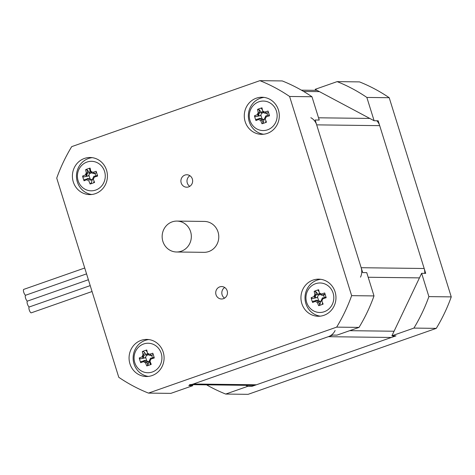 <?xml version="1.0" encoding="UTF-8"?>
<svg xmlns="http://www.w3.org/2000/svg" width="475" height="475" viewBox="0 0 475 475"><rect width="100%" height="100%" fill="white"/><g stroke="black" fill="none" stroke-linecap="round" stroke-linejoin="round"><path stroke-width="0.71" d="M90.968 183.38L91.532 182.198M95.98 172.852L96.277 172.223M148.218 364.016L147.262 363.506M145.653 362.651L143.468 361.487M191.52 384.649L252.587 385.409A12.362 11.679 -89.3 0 0 256.393 384.786L391.37 337.47A12.362 11.679 -89.3 0 0 394.422 335.837M335.118 330.499A12.362 11.679 90.7 0 1 328.35 336.686L193.378 384.002A12.362 11.679 90.7 0 1 189.567 384.625M424.733 273.351A12.362 11.679 -89.3 0 0 424.181 268.5L379.691 125.649A12.362 11.679 -89.3 0 0 376.847 120.769M310.84 117.699A12.362 11.679 90.7 0 1 316.671 124.86L361.166 267.716A12.362 11.679 90.7 0 1 360.501 277.151M391.899 335.807L395.96 335.861L251.803 386.395L247.736 386.347L225.72 394.066L248.081 394.339L436.276 328.367A166.909 157.629 -89.3 0 0 451.25 296.887L389.215 97.713A166.909 157.629 -89.3 0 0 359.504 81.896L337.143 81.623A166.909 157.629 90.7 0 1 366.854 97.434L374.11 120.733L378.177 120.787L425.695 273.363L421.634 273.309L391.899 335.807L413.909 328.088L436.276 328.367M247.736 386.347L245.824 385.326M225.72 394.066A166.909 157.629 90.7 0 1 206.572 384.839M337.143 81.623L315.133 89.336L374.11 120.733M421.634 273.309L428.889 296.614A166.909 157.629 90.7 0 1 413.909 328.088M320.168 303.543A68.002 64.22 90.7 0 1 319.354 303.78M428.889 296.614L451.25 296.887M366.854 97.434L389.215 97.713M316.457 90.351L316.801 90.226M191.176 384.774L192.85 385.664L188.783 385.611L332.945 335.071L337.007 335.124L359.023 327.406L336.662 327.127L148.473 393.104A166.909 157.629 90.7 0 1 118.768 377.287L56.727 178.113A166.909 157.629 90.7 0 1 71.707 146.632L259.896 80.661A166.909 157.629 90.7 0 1 289.602 96.472L351.642 295.652A166.909 157.629 90.7 0 1 336.662 327.127M192.85 385.664L170.834 393.377L148.473 393.104M259.896 80.661L282.257 80.934A166.909 157.629 90.7 0 1 311.962 96.752L319.224 120.05L315.157 120.003L362.68 272.579L366.742 272.626L374.003 295.925A166.909 157.629 90.7 0 1 359.023 327.406M148.426 362.015L148.752 362.188M311.962 96.752L289.602 96.472M374.003 295.925L351.642 295.652M188.617 186.889A6.223 5.878 90.7 0 1 186.699 187.203A6.223 5.878 90.7 0 1 180.898 180.91A6.223 5.878 90.7 0 1 186.853 174.764A6.223 5.878 90.7 0 1 192.583 180.031A6.223 5.878 90.7 0 1 188.617 186.889M223.434 298.68A6.223 5.878 90.7 0 1 221.516 298.995A6.223 5.878 90.7 0 1 215.721 292.701A6.223 5.878 90.7 0 1 221.671 286.556A6.223 5.878 90.7 0 1 227.4 291.822A6.223 5.878 90.7 0 1 223.434 298.68M267.277 133.398A18.543 17.516 90.7 0 1 261.565 134.336A18.543 17.516 90.7 0 1 244.281 115.573A18.543 17.516 90.7 0 1 262.028 97.25A18.543 17.516 90.7 0 1 279.104 112.949A18.543 17.516 90.7 0 1 267.277 133.398M323.938 315.317A18.543 17.516 90.7 0 1 318.226 316.255A18.543 17.516 90.7 0 1 300.942 297.493A18.543 17.516 90.7 0 1 318.689 279.163A18.543 17.516 90.7 0 1 335.766 294.862A18.543 17.516 90.7 0 1 323.938 315.317M95.398 193.652A18.543 17.516 90.7 0 1 89.68 194.596A18.543 17.516 90.7 0 1 72.402 175.833A18.543 17.516 90.7 0 1 90.143 157.504A18.543 17.516 90.7 0 1 107.225 173.203A18.543 17.516 90.7 0 1 95.398 193.652M152.059 375.571A18.543 17.516 90.7 0 1 146.342 376.509A18.543 17.516 90.7 0 1 129.063 357.752A18.543 17.516 90.7 0 1 146.805 339.423A18.543 17.516 90.7 0 1 163.887 355.122A18.543 17.516 90.7 0 1 152.059 375.571M148.835 339.572A18.543 17.516 -89.3 0 0 133.125 357.8A18.543 17.516 -89.3 0 0 148.378 376.414M146.917 350.669A8.348 7.879 -89.3 0 0 146.377 351.007M144.596 352.67A8.348 7.879 -89.3 0 0 142.761 358.358M143.296 361.059A8.348 7.879 -89.3 0 0 143.575 361.73M92.174 157.658A18.543 17.516 -89.3 0 0 76.463 175.881A18.543 17.516 -89.3 0 0 91.717 194.495M90.256 168.75A8.348 7.879 -89.3 0 0 89.716 169.088M87.934 170.751A8.348 7.879 -89.3 0 0 87.436 171.457M86.723 172.858A8.348 7.879 -89.3 0 0 86.106 176.445M86.634 179.146A8.348 7.879 -89.3 0 0 86.913 179.811M89.745 183.148A8.348 7.879 -89.3 0 0 90.606 183.647M320.72 279.318A18.543 17.516 -89.3 0 0 305.009 297.546A18.543 17.516 -89.3 0 0 320.263 316.154M318.796 290.409A8.348 7.879 -89.3 0 0 318.262 290.748M316.481 292.41A8.348 7.879 -89.3 0 0 315.982 293.117M315.263 294.518A8.348 7.879 -89.3 0 0 314.646 298.104M315.18 300.806A8.348 7.879 -89.3 0 0 315.459 301.471M264.058 97.399A18.543 17.516 -89.3 0 0 248.348 115.627A18.543 17.516 -89.3 0 0 263.601 134.235M262.141 108.496A8.348 7.879 -89.3 0 0 261.6 108.828M259.819 110.497A8.348 7.879 -89.3 0 0 259.32 111.198M258.602 112.599A8.348 7.879 -89.3 0 0 257.984 116.185M258.519 118.887A8.348 7.879 -89.3 0 0 258.798 119.558M224.711 287.494A6.223 5.878 -89.3 0 0 224.58 298.134M189.893 175.703A6.223 5.878 -89.3 0 0 189.757 186.342M27.467 301.097A3.093 0.962 -109.3 0 1 25.614 298.252A3.093 0.962 -109.3 0 1 25.579 295.254A3.093 0.962 -109.3 0 1 25.686 295.236M29.296 306.969A3.093 0.962 -109.3 0 1 27.443 304.119A3.093 0.962 -109.3 0 1 27.407 301.12A3.093 0.962 -109.3 0 1 27.514 301.103M92.049 291.519L31.279 312.823A3.093 0.962 -109.3 0 1 29.349 310.223A3.093 0.962 -109.3 0 1 29.236 306.987A3.093 0.962 -109.3 0 1 29.343 306.969M25.638 295.23A3.093 0.962 -109.3 0 1 23.786 292.386A3.093 0.962 -109.3 0 1 23.75 289.382L84.728 268.007M318.565 301.732A22.847 7.101 -109.3 0 0 319.794 304.837L318.654 305.674A23.518 8.918 -27 0 0 323.137 304.107A23.869 7.422 -109.3 0 1 321.866 300.924A23.524 6.953 -62 0 1 322.899 298.757A23.869 2.553 -17.3 0 1 326.183 297.706A23.518 4.768 -106 0 0 324.704 292.962L324.858 294.185A22.847 2.446 -17.3 0 0 321.67 295.207L321.421 294.013A23.524 3.39 -154.6 0 1 319.372 292.921A23.869 7.422 -109.3 0 1 318.666 289.75A23.518 13.282 173.6 0 0 314.183 291.323L315.626 291.472A22.847 7.101 -109.3 0 0 316.332 294.565L314.889 294.494A23.524 6.953 118 0 0 313.856 296.661A23.869 2.553 162.7 0 0 311.137 297.718A23.518 17.438 65.9 0 0 312.615 302.462A23.869 2.553 -17.3 0 1 315.335 301.405A23.524 3.39 25.4 0 0 317.383 302.498L318.547 301.726A22.604 3.26 -154.6 0 1 315.733 300.23L318.612 300.527L320.684 301.762L318.547 301.726M317.383 302.498A23.869 7.422 70.7 0 0 318.654 305.674M321.89 300.871L321.058 300.859A22.604 6.68 118 0 1 322.483 297.861L324.615 297.873L324.609 298.205M324.704 292.962A23.869 2.553 162.7 0 0 321.421 294.013M320.863 293.716L318.838 293.698A22.604 3.26 25.4 0 0 321.652 295.201L323.79 295.23L323.107 294.738M314.183 291.323A23.869 7.422 70.7 0 0 314.889 294.494M316.332 294.565L318.452 294.595L317.532 297.059L317.021 297.605L314.901 297.564A22.604 6.68 -62 0 1 316.32 294.583M315.519 283.723A14.749 13.929 90.7 0 1 332.251 290.926A14.749 13.929 90.7 0 1 328.172 309.569A14.749 13.929 90.7 0 1 307.509 304.534A14.749 13.929 90.7 0 1 315.519 283.723M312.615 302.462L313.055 301.251L316.344 300.562M317.532 297.059L318.612 300.527M311.137 297.718L312.235 298.609L317.021 297.605M320.411 301.488L321.884 300.972M324.425 297.873L323.606 295.23M320.31 294.494L318.44 295.147M318.452 294.595L315.626 291.472M318.666 289.75L318.125 290.599L319.069 291.638M323.79 295.23L324.858 294.185M326.183 297.706L325.684 296.822L324.615 297.873M323.137 304.107L322.287 303.964L322.614 302.842M319.794 304.837L320.684 301.762M146.68 361.992A22.847 7.101 -109.3 0 0 147.909 365.091L146.769 365.934A23.518 8.918 -27 0 0 151.252 364.361A23.869 7.422 -109.3 0 1 149.981 361.184A23.524 6.953 -62 0 1 151.014 359.011A23.869 2.553 -17.3 0 1 154.298 357.966A23.518 4.768 -106 0 0 152.819 353.222A23.869 2.553 162.7 0 0 149.536 354.267A23.524 3.39 -154.6 0 1 147.493 353.18A23.869 7.422 -109.3 0 1 146.781 350.004A23.518 13.282 173.6 0 0 142.298 351.577A23.869 7.422 70.7 0 0 143.011 354.748A23.524 6.953 118 0 0 141.977 356.921A23.869 2.553 162.7 0 0 139.258 357.972A23.518 17.438 65.9 0 0 140.737 362.722A23.869 2.553 -17.3 0 1 143.456 361.665A23.524 3.39 25.4 0 0 145.498 362.752L146.662 361.986A22.604 3.26 -154.6 0 1 143.848 360.483L145.962 360.501L148.532 361.742L148.806 362.015L146.662 361.986M145.498 362.752A23.869 7.422 70.7 0 0 146.769 365.934M150.011 361.125L149.174 361.119A22.847 7.101 70.7 0 0 150.403 364.218L150.729 363.096M152.724 358.459L152.73 358.132L150.599 358.12A22.604 6.68 118 0 0 149.18 361.101L149.174 361.119M149.714 354.213L151.911 355.49L149.785 355.46A22.604 3.26 25.4 0 1 146.953 353.958L148.978 353.976M144.436 354.837L146.573 354.849L146.555 355.407L145.136 357.865L143.017 357.835A22.604 6.68 -62 0 1 144.436 354.837M143.634 343.983A14.749 13.929 90.7 0 1 160.366 351.179A14.749 13.929 90.7 0 1 156.293 369.823A14.749 13.929 90.7 0 1 135.624 364.788A14.749 13.929 90.7 0 1 143.634 343.983M140.737 362.722L141.17 361.505L144.459 360.816M145.647 357.313L146.727 360.786M139.258 357.972L140.351 358.868L145.136 357.865M148.532 361.742L149.31 361.469M152.546 358.126L151.721 355.484M148.426 354.748L146.555 355.407M142.298 351.577L143.747 351.732L146.573 354.849M146.781 350.004L146.241 350.853L147.185 351.898M152.819 353.222L152.974 354.439L151.911 355.49M154.298 357.966L153.799 357.081L152.73 358.132M151.252 364.361L150.403 364.218M147.909 365.091L148.806 362.015M265.834 115.93A22.847 2.446 162.7 0 1 269.022 114.908L269.521 115.793A23.518 4.768 -106 0 0 268.043 111.043A23.869 2.553 162.7 0 0 264.759 112.094A23.524 3.39 -154.6 0 1 262.711 111.002A23.869 7.422 -109.3 0 1 262.004 107.831A23.518 13.282 173.6 0 0 257.521 109.404A23.869 7.422 70.7 0 0 258.228 112.575A23.524 6.953 118 0 0 257.201 114.742A23.869 2.553 162.7 0 0 254.475 115.799A23.518 17.438 65.9 0 0 255.954 120.543A23.869 2.553 -17.3 0 1 258.673 119.492A23.524 3.39 25.4 0 0 260.722 120.579L261.903 119.819A22.847 7.101 -109.3 0 0 263.132 122.918L261.992 123.761A23.518 8.918 -27 0 0 266.475 122.188A23.869 7.422 -109.3 0 1 265.204 119.005A23.524 6.953 -62 0 1 266.238 116.838L265.822 115.942A22.604 6.68 118 0 0 264.403 118.928L265.228 118.952M260.722 120.579A23.869 7.422 70.7 0 0 261.992 123.761M261.885 119.807A22.604 3.26 -154.6 0 1 259.071 118.311L261.951 118.607L264.023 119.843L261.903 119.819M266.238 116.838A23.869 2.553 -17.3 0 1 269.521 115.793M264.201 111.797L262.176 111.779A22.604 3.26 25.4 0 0 264.991 113.282L267.134 113.317L264.937 112.035M258.228 112.575L259.671 112.646A22.847 7.101 -109.3 0 1 258.97 109.553L257.521 109.404M259.671 112.646L261.79 112.676L260.87 115.14L260.359 115.686L258.24 115.645A22.604 6.68 -62 0 1 259.659 112.664M258.857 101.804A14.749 13.929 90.7 0 1 275.589 109.007A14.749 13.929 90.7 0 1 271.51 127.65A14.749 13.929 90.7 0 1 250.848 122.615A14.749 13.929 90.7 0 1 258.857 101.804M255.954 120.543L256.393 119.332L259.683 118.643M260.87 115.14L261.951 118.607M254.475 115.799L255.574 116.69L260.359 115.686M263.756 119.569L265.222 119.053M267.579 115.36L266.944 113.311M263.649 112.575L261.778 113.234M261.79 112.676L258.97 109.553M262.004 107.831L261.464 108.68L262.408 109.725M268.043 111.043L268.197 112.266L267.134 113.317M266.475 122.188L265.626 122.045L265.952 120.923M263.132 122.918L264.023 119.843M87.186 178.57L89.3 178.588L91.871 179.823L92.144 180.102L90.001 180.067A22.604 3.26 -154.6 0 1 87.186 178.57M93.349 179.212L92.512 179.2A22.604 6.68 118 0 1 93.937 176.201L96.069 176.213L96.063 176.54M90.523 169.979L89.579 168.934A22.847 7.101 70.7 0 0 90.28 172.033L90.292 172.039A22.604 3.26 25.4 0 0 93.106 173.535L95.249 173.571L93.052 172.294M90.28 172.033L92.316 172.057M87.786 172.906A22.847 7.101 -109.3 0 1 87.085 169.812L85.637 169.658A23.869 7.422 70.7 0 0 86.349 172.835L89.912 172.93L88.475 175.946L86.355 175.904A22.604 6.68 -62 0 1 87.774 172.924M86.349 172.835A23.524 6.953 118 0 0 85.316 175.002A23.869 2.553 162.7 0 0 82.597 176.059A23.518 17.438 65.9 0 0 84.075 180.803A23.869 2.553 -17.3 0 1 86.794 179.746A23.524 3.39 25.4 0 0 88.837 180.838A23.869 7.422 70.7 0 0 90.107 184.015A23.518 8.918 -27 0 0 94.59 182.442A23.869 7.422 -109.3 0 1 93.32 179.265A23.524 6.953 -62 0 1 94.353 177.098A23.869 2.553 -17.3 0 1 97.636 176.047A23.518 4.768 -106 0 0 96.158 171.303A23.869 2.553 162.7 0 0 92.874 172.348A23.524 3.39 -154.6 0 1 90.832 171.261A23.869 7.422 -109.3 0 1 90.119 168.091A23.518 13.282 173.6 0 0 85.637 169.658M86.972 162.064A14.749 13.929 90.7 0 1 103.704 169.26A14.749 13.929 90.7 0 1 99.631 187.91A14.749 13.929 90.7 0 1 78.969 182.875A14.749 13.929 90.7 0 1 86.972 162.064M84.075 180.803L84.508 179.592L87.798 178.903M88.985 175.394L90.072 178.867M82.597 176.059L83.689 176.949L88.475 175.946M91.871 179.823L93.337 179.312M95.885 176.207L95.059 173.571M91.764 172.835L89.894 173.488M89.912 172.93L87.085 169.812M89.579 168.934L90.119 168.091M96.158 171.303L96.318 172.52L95.249 173.571M97.636 176.047L97.138 175.162L96.069 176.213M94.59 182.442L93.741 182.299L94.068 181.183M90.107 184.015L91.248 183.178L92.144 180.102M176.546 251.993L203.995 252.332A15.455 14.594 -89.3 0 0 208.757 251.548A15.455 14.594 -89.3 0 0 218.613 234.507A15.455 14.594 -89.3 0 0 204.375 221.427L176.932 221.083A15.455 14.594 -89.3 0 0 162.147 236.354A15.455 14.594 -89.3 0 0 176.546 251.993A15.455 14.594 -89.3 0 0 181.308 251.21A15.455 14.594 -89.3 0 0 191.164 234.169A15.455 14.594 -89.3 0 0 176.932 221.083M143.563 356.63L142.868 356.624M256.393 384.786L193.378 384.002M328.35 336.686L391.37 337.47M303.608 91.438L319.449 91.639M369.787 118.435L318.517 117.8M316.671 124.86L379.691 125.649M424.181 268.5L361.166 267.716M394.072 331.229L349.689 330.677M368.184 277.252L419.455 277.887M301.411 90.161L317.039 90.357M25.579 295.254L86.557 273.873M27.407 301.12L88.386 279.745M29.236 306.987L90.214 285.612"/></g></svg>
